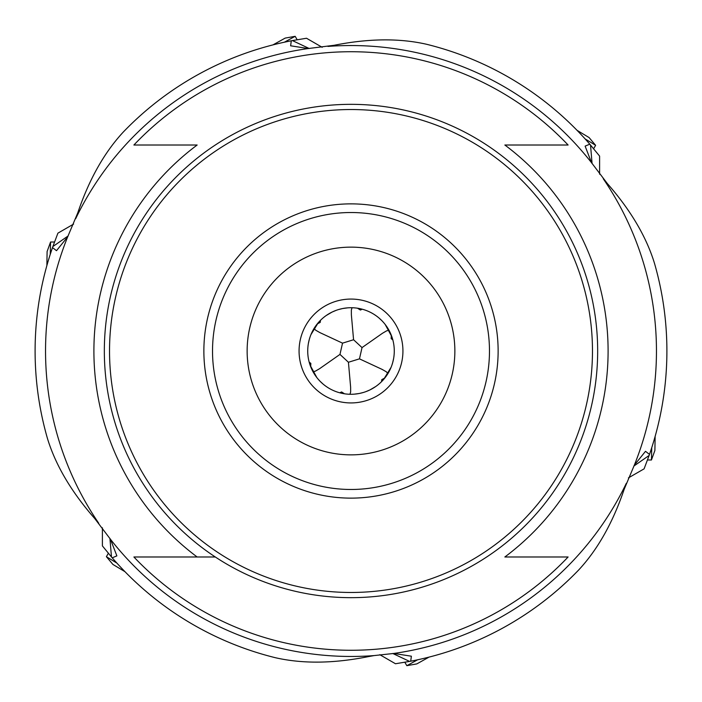 <?xml version="1.0" encoding="UTF-8"?>
<svg xmlns="http://www.w3.org/2000/svg" width="702" height="702" viewBox="0 0 702 702"><rect width="100%" height="100%" fill="white"/><g stroke="black" fill="none" stroke-linecap="round" stroke-linejoin="round"><path stroke-width="1.05" d="M73.587 224.105L57.906 233.152L52.878 246.534L52.501 247.613L56.502 250.684L67.69 236.802L77.79 212.803C89.084 179.51 104.212 152.641 123.166 132.178A315.9 315.9 -56.7 0 1 291.286 40.795L290.628 45.797L308.239 48.543L334.082 45.297C368.559 38.426 399.394 38.092 426.588 44.279A315.9 315.9 19.4 0 1 589.785 144.182L599.605 156.098L599.605 174.201M628.413 477.895L644.094 468.848L649.122 455.466L649.499 454.387L645.498 451.316L634.31 465.198L624.21 489.197C612.916 522.49 597.788 549.359 578.834 569.822A315.9 315.9 123.3 0 1 410.714 661.205L395.489 663.75L379.808 654.694M102.395 527.799L102.395 545.902L111.469 556.949L112.215 557.818L116.874 555.879L110.451 539.259L94.709 518.506C71.525 492.084 55.818 465.549 47.578 438.899A315.9 315.9 128 0 1 52.501 247.613A315.9 315.9 128 0 0 47.578 438.899M68.164 235.925L52.878 246.534M359.012 308.476A43.278 43.278 0 0 0 358.845 308.441L360.398 310.047L357.52 308.222M352.035 307.739L351.351 310.065L351.377 314.9L353.571 339.742L362.03 347.595L359.468 358.854L348.429 362.258L339.97 354.405L342.532 343.146L353.571 339.742M318.067 322.929L320.226 322.385L320.428 320.375M347.569 307.862L342.725 308.52M342.427 308.582L338.706 309.512M336.144 310.354L332.3 311.978M332.002 312.118L326.325 315.452M325.228 316.233L324.175 317.041M351 307.722A43.278 43.278 0 0 0 307.722 351A43.278 43.278 0 0 0 351 394.278A43.278 43.278 0 0 0 394.278 351A43.278 43.278 0 0 0 351 307.722L351.649 307.73M388.978 330.265L386.627 330.835L382.45 333.283L362.03 347.595M360.398 310.047L362.241 309.213A43.278 43.278 0 0 0 359.17 308.503A43.278 43.278 0 0 0 359.073 308.485M391.83 336.67A43.278 43.278 0 0 0 391.777 336.512L391.172 338.662L391.312 335.258M391.172 338.662L392.813 339.838A43.278 43.278 0 0 0 391.856 336.741M387.952 373.525L386.275 371.77L382.072 369.375L359.468 358.854M391.892 336.828L385.196 324.482M384.398 323.482L383.625 322.569M383.503 322.429L381.906 320.709M381.844 320.647L378.94 317.953M377.86 317.076L376.746 316.216M375.596 315.4L374.42 314.61M373.218 313.864L372.007 313.162M354.431 394.138L359.275 393.48M359.573 393.418L363.294 392.488M365.856 391.646L369.7 390.022M369.998 389.882L375.675 386.548M376.772 385.767L377.825 384.959M383.713 379.326L391.067 367.357M391.532 366.163L391.935 365.04M391.997 364.856L392.681 362.627M392.708 362.53L393.585 358.678M393.813 357.3L393.998 355.905M394.129 354.501L394.226 353.088M394.27 351.676L394.27 350.272M310.108 365.172L316.804 377.518M317.602 378.518L318.375 379.431M318.497 379.571L320.094 381.291M320.156 381.353L323.06 384.047M324.14 384.924L325.254 385.784M326.404 386.6L327.58 387.39M328.782 388.136L329.993 388.838M351 394.278L350.351 394.27M318.287 322.674L310.933 334.643M310.468 335.837L310.065 336.96M310.003 337.144L309.319 339.373M309.292 339.47L308.415 343.322M308.187 344.7L308.002 346.095M307.871 347.499L307.774 348.912M307.73 350.324L307.73 351.728M309.187 362.162L310.828 363.338L310.223 365.488M310.828 363.338L310.688 366.742M313.022 371.735L315.373 371.165L319.55 368.717L339.97 354.405M339.759 392.787L341.602 391.953L343.155 393.559M314.048 328.475L315.724 330.23L319.928 332.625L342.532 343.146M320.226 322.385L317.207 323.964M381.572 381.625L381.774 379.615L384.793 378.036M349.965 394.261L350.649 391.935L350.623 387.1L348.429 362.258M381.774 379.615L383.933 379.071M341.602 391.953L344.48 393.778M110.451 539.259A305.458 305.458 19.4 0 0 374.061 655.589L393.761 653.457L411.372 656.203L410.714 661.205A315.9 315.9 123.3 0 0 578.834 569.822M374.061 655.589L367.918 656.703C333.441 663.574 302.606 663.908 275.412 657.721A315.9 315.9 -160.6 0 1 112.215 557.818A315.9 315.9 -160.6 0 0 275.412 657.721M392.76 653.483L409.591 661.416M109.924 538.408L111.469 556.949M504.852 145.016L568.102 145.016L504.852 145.016A257.099 257.099 0 0 1 504.852 556.984L568.102 556.984A299.271 299.271 0 0 1 133.898 556.984L215.303 556.984L133.898 556.984M504.852 556.984L568.102 556.984M197.148 145.016L133.898 145.016L197.148 145.016A257.099 257.099 0 0 0 197.148 556.984M104.335 351A246.665 246.665 0 0 1 351 104.335A246.665 246.665 0 0 1 597.665 351A246.665 246.665 0 0 1 351 597.665A246.665 246.665 0 0 1 104.335 351M133.898 145.016A299.271 299.271 0 0 1 568.102 145.016M426.588 44.279A315.9 315.9 19.4 0 1 589.785 144.182L585.126 146.121L591.549 162.741L607.291 183.494C630.475 209.916 646.191 236.451 654.422 263.101A315.9 315.9 -52 0 1 649.499 454.387A315.9 315.9 -52 0 0 654.422 263.101M309.24 48.517L292.409 40.584L291.286 40.795M322.192 47.306L306.511 38.25L292.409 40.584M633.836 466.075L649.122 455.466M592.076 163.592L590.531 145.051M592.47 351A241.47 241.47 0 0 1 351 592.47A241.47 241.47 0 0 1 109.53 351A241.47 241.47 0 0 1 351 109.53A241.47 241.47 0 0 1 592.47 351M498.13 351A147.13 147.13 0 0 1 351 498.13A147.13 147.13 0 0 1 203.87 351A147.13 147.13 0 0 1 351 203.87A147.13 147.13 0 0 1 498.13 351M212.522 351A138.478 138.478 0 0 0 351 489.478A138.478 138.478 0 0 0 489.478 351A138.478 138.478 0 0 0 351 212.522A138.478 138.478 0 0 0 212.522 351A138.478 138.478 0 0 1 351 212.522A138.478 138.478 0 0 1 489.478 351A138.478 138.478 0 0 1 351 489.478A138.478 138.478 0 0 1 212.522 351M247.139 351A103.861 103.861 0 0 1 351 247.139A103.861 103.861 0 0 1 454.861 351A103.861 103.861 0 0 1 351 454.861A103.861 103.861 0 0 1 247.139 351M351 299.07A51.93 51.93 0 0 0 299.07 351A51.93 51.93 0 0 0 351 402.93A51.93 51.93 0 0 0 402.93 351A51.93 51.93 0 0 0 351 299.07M50.263 254.299L50.553 242.023L47.104 251.535L46.876 265.558M297.148 39.724L295.173 36.32L285.188 38.092L272.929 44.902M295.147 36.32L284.38 42.208M593.646 148.719L595.612 145.314L589.083 137.557L577.053 130.335M595.594 145.288L585.117 138.908M651.737 447.7L651.447 459.977L654.896 450.465L655.124 436.442M404.852 662.276L406.827 665.68L416.812 663.908L429.071 657.098M406.853 665.68L417.62 659.792M108.354 553.281L106.388 556.686L112.917 564.443L124.947 571.665M106.406 556.712L116.883 563.092M67.69 236.802A305.458 305.458 -52 0 0 98.754 523.271M393.761 653.457A305.458 305.458 -56.7 0 0 626.316 483.318M634.31 465.198A305.458 305.458 128 0 0 603.246 178.729M591.549 162.741A305.458 305.458 -160.6 0 0 327.939 46.411M308.239 48.543A305.458 305.458 123.3 0 0 75.684 218.682M50.562 242.006L54.502 242.006M651.438 459.994L647.498 459.994"/></g></svg>
